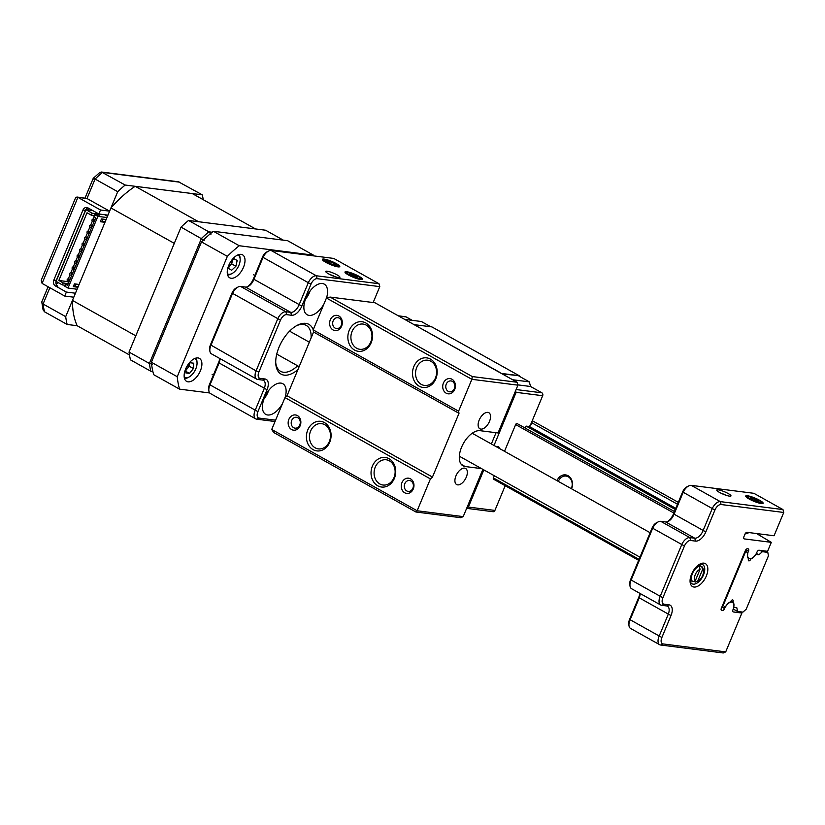 <?xml version="1.0" encoding="UTF-8"?>
<svg xmlns="http://www.w3.org/2000/svg" width="825" height="825" viewBox="0 0 825 825"><rect width="100%" height="100%" fill="white"/><g stroke="black" fill="none" stroke-linecap="round" stroke-linejoin="round"><path stroke-width="1.24" d="M327.185 271.219A7.673 1.372 -157.4 0 1 335.95 274.292A7.673 1.372 -157.4 0 1 339.714 277.509A7.673 1.372 -157.4 0 1 338.498 277.54A7.673 1.372 -157.4 0 1 330.938 275.045A7.673 1.372 -157.4 0 1 325.782 271.703A7.673 1.372 -157.4 0 1 327.185 271.219M334.702 276.55A5.486 0.98 22.6 0 0 329.99 274.591M346.737 271.745A9.426 1.681 -157.4 0 1 357.514 275.519A9.426 1.681 -157.4 0 1 362.134 279.469A9.426 1.681 -157.4 0 1 360.638 279.51A9.426 1.681 -157.4 0 1 351.357 276.437A9.426 1.681 -157.4 0 1 345.015 272.343A9.426 1.681 -157.4 0 1 346.737 271.745M324.122 259.091A9.426 1.681 -157.4 0 1 334.888 262.876A9.426 1.681 -157.4 0 1 339.508 266.826A9.426 1.681 -157.4 0 1 338.013 266.867A9.426 1.681 -157.4 0 1 328.732 263.794A9.426 1.681 -157.4 0 1 322.389 259.7A9.426 1.681 -157.4 0 1 324.122 259.091M297.918 369.641A28.504 15.273 -60.8 0 1 284.213 375.148A28.504 15.273 -60.8 0 1 275.777 363.753A28.504 15.273 -60.8 0 1 297.278 325.298A28.504 15.273 -60.8 0 1 305.766 323.359A28.504 15.273 -60.8 0 1 313.211 329.794M275.736 362.701A26.307 14.097 119.2 0 0 280.541 371.312A26.307 14.097 119.2 0 0 283.429 372.25A26.307 14.097 119.2 0 0 297.608 365.784M311.118 337.91A26.307 14.097 119.2 0 0 306.219 325.38A26.307 14.097 119.2 0 0 303.322 324.452A26.307 14.097 119.2 0 0 296.361 325.803M326.525 297.99A17.542 9.395 119.2 0 0 324.277 284.151A17.542 9.395 119.2 0 0 322.348 283.522A17.542 9.395 119.2 0 0 306.653 296.526A17.542 9.395 119.2 0 0 307.158 314.768A17.542 9.395 119.2 0 0 309.086 315.387A17.542 9.395 119.2 0 0 323.936 304.012M285.099 397.495A17.542 9.395 119.2 0 0 282.82 383.728A17.542 9.395 119.2 0 0 280.892 383.109A17.542 9.395 119.2 0 0 265.196 396.113A17.542 9.395 119.2 0 0 265.702 414.356A17.542 9.395 119.2 0 0 267.63 414.975A17.542 9.395 119.2 0 0 282.49 403.59M209.839 350.666L209.694 348.645A6.579 3.527 -60.8 0 1 210.447 344.829L256.08 370.868L277.633 319.089A8.766 4.702 -60.8 0 1 285.863 311.747L290.771 312.366A8.766 4.702 119.2 0 0 299.001 305.023L308.127 283.119A8.766 4.702 -60.8 0 1 316.357 275.777L379.005 283.728L333.754 258.431L271.116 250.48A8.766 4.702 119.2 0 0 268.496 251.078A8.766 4.702 119.2 0 0 262.876 257.823L253.76 279.737A8.766 4.702 -60.8 0 1 248.139 286.481A8.766 4.702 -60.8 0 1 245.53 287.079L240.622 286.45A8.766 4.702 119.2 0 0 238.002 287.048A8.766 4.702 119.2 0 0 232.392 293.793L210.829 345.582A8.766 4.702 119.2 0 0 209.839 350.666A8.766 4.702 119.2 0 0 211.468 353.853L256.709 379.149A8.766 4.702 -60.8 0 1 256.08 370.868L258.916 371.931A6.579 3.527 119.2 0 0 260.123 378.376L265.031 378.995A10.962 5.878 -60.8 0 1 267.032 389.74L257.905 411.644A6.579 3.527 119.2 0 0 259.112 418.089L275.581 420.183M219.955 358.607A8.766 4.702 -60.8 0 1 218.945 363.382L209.818 385.296A8.766 4.702 119.2 0 0 208.828 390.38L208.684 388.358A6.579 3.527 -60.8 0 1 209.437 384.543L218.553 362.639A10.962 5.878 119.2 0 0 219.718 358.473M210.447 344.829L232 293.05A6.579 3.527 -60.8 0 1 236.218 287.987L238.002 287.048M247.304 286.842A10.962 5.878 119.2 0 0 253.378 278.984L262.494 257.08A6.579 3.527 -60.8 0 1 266.702 252.017L268.496 251.078M373.158 302.538L379.789 286.626L317.14 278.675A6.579 3.527 119.2 0 0 310.973 284.182L301.847 306.085A10.962 5.878 -60.8 0 1 291.565 315.263L286.646 314.645A6.579 3.527 119.2 0 0 280.479 320.152L258.916 371.931M275.034 421.513L256.657 419.172A8.766 4.702 -60.8 0 1 255.698 418.863A8.766 4.702 -60.8 0 1 255.069 410.582L264.186 388.678A8.766 4.702 119.2 0 0 263.546 380.397A8.766 4.702 119.2 0 0 262.587 380.088L257.678 379.459A8.766 4.702 -60.8 0 1 256.709 379.149M379.789 286.626L379.005 283.728M208.828 390.38A8.766 4.702 119.2 0 0 210.458 393.566L255.698 418.863M699.548 567.208L700.157 565.733A8.766 4.702 119.2 0 0 700.002 565.63A8.766 4.702 119.2 0 0 699.033 565.321A8.766 4.702 119.2 0 0 698.002 565.352M692.897 581.749A8.766 4.702 -60.8 0 1 692.423 573.571A8.766 4.702 -60.8 0 1 699.322 566.321L700.064 569.302L695.382 580.573L692.897 581.749L691.278 580.841A8.766 4.702 119.2 0 0 691.443 580.944A8.766 4.702 119.2 0 0 691.608 581.027M699.322 566.321L697.837 565.486M697.837 580.882A6.579 3.527 119.2 0 0 698.424 580.625L696.63 581.563A8.766 4.702 -60.8 0 1 695.351 582.058L697.837 580.882L702.529 569.611L701.776 566.631A8.766 4.702 -60.8 0 1 703.251 569.724L703.385 571.746A6.579 3.527 119.2 0 0 702.529 569.611M698.424 580.625A6.579 3.527 119.2 0 0 703.385 571.746M700.157 565.733L701.776 566.631M695.351 582.058L693.928 581.264M700.064 569.302A6.579 3.527 119.2 0 0 695.269 574.623A6.579 3.527 119.2 0 0 695.382 580.573M747.471 495.773A9.426 1.681 -157.4 0 1 758.237 499.558A9.426 1.681 -157.4 0 1 762.857 503.508A9.426 1.681 -157.4 0 1 761.362 503.549A9.426 1.681 -157.4 0 1 752.08 500.476A9.426 1.681 -157.4 0 1 745.738 496.382A9.426 1.681 -157.4 0 1 747.471 495.773M725.732 495.165A5.486 0.98 22.6 0 0 721.029 493.206M718.224 489.833A7.673 1.372 -157.4 0 1 726.99 492.907A7.673 1.372 -157.4 0 1 730.754 496.124A7.673 1.372 -157.4 0 1 729.537 496.155A7.673 1.372 -157.4 0 1 721.978 493.659A7.673 1.372 -157.4 0 1 716.812 490.318A7.673 1.372 -157.4 0 1 718.224 489.833M703.931 563.145A13.159 7.054 -60.8 0 1 706.324 576.025A13.159 7.054 -60.8 0 1 693.98 587.039A13.159 7.054 -60.8 0 1 690.082 581.78A13.159 7.054 -60.8 0 1 700.012 564.032A13.159 7.054 -60.8 0 1 703.931 563.145M690.061 580.687A10.962 5.878 119.2 0 0 691.989 583.76A10.962 5.878 119.2 0 0 693.186 584.152A10.962 5.878 119.2 0 0 703.003 576.025A10.962 5.878 119.2 0 0 702.683 564.62A10.962 5.878 119.2 0 0 701.477 564.228A10.962 5.878 119.2 0 0 699.064 564.589M721.803 607.19L724.556 608.52A7.569 4.053 -60.8 0 1 731.662 602.178A7.569 4.053 -60.8 0 1 732.497 602.446A7.569 4.053 -60.8 0 1 733.043 609.592L732.971 609.768A2.228 1.196 -60.8 0 0 733.126 611.872A2.228 1.196 -60.8 0 0 733.373 611.954L741.892 613.037L740.716 611.851M743.872 538.663L744.305 538.911A2.228 1.196 -60.8 0 1 744.067 538.828A2.228 1.196 -60.8 0 1 743.903 536.735L744.954 534.198A2.228 1.196 -60.8 0 1 747.048 532.331L774.056 535.765L783.75 512.469L721.112 504.518A6.579 3.527 119.2 0 0 714.935 510.025L705.818 531.929A10.962 5.878 -60.8 0 1 695.527 541.107L690.618 540.488A6.579 3.527 119.2 0 0 684.441 545.995L662.887 597.774A6.579 3.527 119.2 0 0 664.084 604.22L669.003 604.838A10.962 5.878 -60.8 0 1 670.993 615.584L661.877 637.488A6.579 3.527 119.2 0 0 663.073 643.933L725.711 651.884L723.267 652.967L660.629 645.016A8.766 4.702 -60.8 0 1 659.67 644.707A8.766 4.702 -60.8 0 1 659.031 636.426L668.157 614.522A8.766 4.702 119.2 0 0 667.518 606.241A8.766 4.702 119.2 0 0 666.559 605.932L661.64 605.303A8.766 4.702 -60.8 0 1 660.681 604.993A8.766 4.702 -60.8 0 1 660.041 596.712L681.605 544.933A8.766 4.702 -60.8 0 1 689.834 537.591L694.743 538.209A8.766 4.702 119.2 0 0 702.972 530.867L712.088 508.963A8.766 4.702 -60.8 0 1 720.318 501.621L782.966 509.572L753.875 493.309L691.237 485.358A8.766 4.702 119.2 0 0 688.627 485.956A8.766 4.702 119.2 0 0 683.007 492.7L673.891 514.614A8.766 4.702 -60.8 0 1 668.271 521.359A8.766 4.702 -60.8 0 1 665.662 521.957L660.743 521.328A8.766 4.702 119.2 0 0 658.133 521.926A8.766 4.702 119.2 0 0 652.513 528.67L630.96 580.46A8.766 4.702 119.2 0 0 629.96 585.544A8.766 4.702 119.2 0 0 631.589 588.73L660.681 604.993M756.515 533.538L771.313 542.345L767.58 551.317L759.062 550.234A2.228 1.196 -60.8 0 0 756.979 552.1L756.907 552.276A7.569 4.053 -60.8 0 1 748.966 558.339A7.569 4.053 -60.8 0 1 748.419 551.193L745.955 549.605M725.711 651.884L741.892 613.037M724.484 608.695A2.228 1.196 -60.8 0 1 722.391 610.562L721.132 609.85M721.308 610.232L722.391 610.562M721.751 610.479A2.228 1.196 -60.8 0 1 721.504 610.397A2.228 1.196 -60.8 0 1 721.339 608.293L745.346 550.626A2.228 1.196 -60.8 0 1 747.44 548.759L748.079 548.842A2.228 1.196 -60.8 0 1 748.327 548.924A2.228 1.196 -60.8 0 1 748.492 551.018M744.305 538.911L771.313 542.345M640.076 593.474A8.766 4.702 -60.8 0 1 639.066 598.259L629.949 620.173A8.766 4.702 119.2 0 0 628.949 625.257L628.815 623.236A6.579 3.527 -60.8 0 1 629.558 619.42L638.684 597.517A10.962 5.878 119.2 0 0 639.839 593.35M629.96 585.544L629.826 583.523A6.579 3.527 -60.8 0 1 630.568 579.707L652.132 527.928A6.579 3.527 -60.8 0 1 656.339 522.864L658.133 521.926M667.435 521.72A10.962 5.878 119.2 0 0 673.499 513.862L682.615 491.958A6.579 3.527 -60.8 0 1 686.833 486.894L688.627 485.956M782.966 509.572L783.75 512.469M628.949 625.257A8.766 4.702 119.2 0 0 630.578 628.444L659.67 644.707M755.05 498.558A7.064 1.258 22.6 0 0 748.378 496.722A7.064 1.258 22.6 0 0 753.782 500.765A7.064 1.258 22.6 0 0 760.753 501.868A7.064 1.258 22.6 0 0 755.05 498.558M750.606 497.568L750.152 498.352L753.967 500.455L758.227 501.755L758.68 500.971L750.606 497.568L750.255 498.413M745.161 533.785A5.486 0.98 22.6 0 0 746.058 533.765L749.048 532.589M754.184 500.517L754.865 498.867M353.977 274.385A7.064 1.258 22.6 0 0 347.655 272.693A7.064 1.258 22.6 0 0 353.399 276.87A7.064 1.258 22.6 0 0 360.03 277.839A7.064 1.258 22.6 0 0 353.977 274.385M349.728 273.518L349.532 274.416L357.637 277.736L357.844 276.849L353.894 274.735L349.728 273.518M353.203 276.375L353.894 274.735M357.493 277.695L357.844 276.849M329.918 261.185A7.064 1.258 22.6 0 0 325.029 260.04A7.064 1.258 22.6 0 0 325.968 261.793A7.064 1.258 22.6 0 0 332.217 264.784A7.064 1.258 22.6 0 0 337.404 265.196A7.064 1.258 22.6 0 0 329.918 261.185M326.659 260.886L327.484 262.175L331.887 264.278L335.476 265.083L334.651 263.794L330.237 261.69L326.659 260.886M329.618 263.196L330.237 261.69M334.228 264.804L334.651 263.794M264.103 398.64A13.592 7.281 119.2 0 0 268.599 390.596M305.549 299.052A13.592 7.281 119.2 0 0 310.056 291.008M188.048 381.831A13.159 7.054 119.2 0 0 199.825 372.075A13.159 7.054 119.2 0 0 199.444 358.401A13.159 7.054 119.2 0 0 198 357.926A13.159 7.054 119.2 0 0 186.223 367.682A13.159 7.054 119.2 0 0 186.605 381.367A13.159 7.054 119.2 0 0 188.048 381.831M231.155 278.262A13.159 7.054 119.2 0 0 242.932 268.517A13.159 7.054 119.2 0 0 242.55 254.832A13.159 7.054 119.2 0 0 241.106 254.358A13.159 7.054 119.2 0 0 229.329 264.113A13.159 7.054 119.2 0 0 229.711 277.798A13.159 7.054 119.2 0 0 231.155 278.262M151.388 362.268L201.496 241.9L227.349 256.358L177.241 376.716L151.388 362.268A103.053 55.213 -60.8 0 0 153.697 374.684L179.551 389.142L209.736 392.968M239.25 245.737L213.397 231.289L287.626 240.704L313.479 255.162L239.25 245.737A103.053 55.213 119.2 0 0 227.349 256.358M201.496 241.9A103.053 55.213 -60.8 0 1 213.397 231.289M177.241 376.716A103.053 55.213 119.2 0 0 179.551 389.142M313.686 255.884A103.053 55.213 119.2 0 0 313.479 255.162M186.027 369.847A5.61 3.011 119.2 0 0 187.254 368.62A5.61 3.011 119.2 0 0 189.368 363.65L189.224 366.187L193.421 368.538L189.482 373.405L185.852 372.941L186.151 367.837M184.222 377.242A10.746 5.754 119.2 0 0 185.728 377.829A10.746 5.754 119.2 0 0 188.925 377.108A10.746 5.754 119.2 0 0 197.031 362.608A10.746 5.754 119.2 0 0 194.69 358.524M186.409 367.3L190.101 362.742L193.731 363.206L193.421 368.538M184.501 378.51A12.055 6.466 119.2 0 0 187.852 377.664L188.925 377.108M197.031 362.608L196.948 361.402A12.055 6.466 119.2 0 0 195.907 358.102M189.224 366.187L186.017 370.147M185.945 371.425L189.482 373.405M229.123 266.3A5.61 3.011 119.2 0 0 229.567 265.908A5.61 3.011 119.2 0 0 232.33 261.03A5.61 3.011 119.2 0 0 232.444 260.36M227.339 273.673A10.746 5.754 119.2 0 0 227.607 273.859A10.746 5.754 119.2 0 0 232.042 273.539A10.746 5.754 119.2 0 0 240.147 259.04A10.746 5.754 119.2 0 0 238.198 255.152A10.746 5.754 119.2 0 0 237.796 254.966M230.216 262.463L234.166 258.741L237.167 260.494L235.898 266.258L231.639 270.26L228.638 268.517L229.804 263.185M227.607 274.942A12.055 6.466 119.2 0 0 230.959 274.096L232.042 273.539M240.147 259.04L240.054 257.833A12.055 6.466 119.2 0 0 239.023 254.533M234.114 258.792L237.167 260.494M232.485 260.329L231.701 263.907L235.898 266.258M231.701 263.907L229.113 266.341M451.976 379.242A7.673 6.332 97.2 0 1 454.73 389.379A7.673 6.332 97.2 0 1 446.17 393.185A7.673 6.332 97.2 0 1 443.417 383.048A7.673 6.332 97.2 0 1 451.976 379.242M448.233 391.349A5.486 4.527 -82.8 0 0 449.615 391.803A5.486 4.527 -82.8 0 0 454.616 387.802A5.486 4.527 -82.8 0 0 452.378 381.387A5.486 4.527 -82.8 0 0 450.997 380.933A5.486 4.527 -82.8 0 0 445.985 384.935A5.486 4.527 -82.8 0 0 448.233 391.349M430.475 359.123A14.912 12.303 97.2 0 1 435.827 378.809A14.912 12.303 97.2 0 1 419.203 386.203A14.912 12.303 97.2 0 1 413.851 366.517A14.912 12.303 97.2 0 1 430.475 359.123M421.255 384.368A12.715 10.498 -82.8 0 0 424.463 385.43A12.715 10.498 -82.8 0 0 436.085 376.138A12.715 10.498 -82.8 0 0 430.877 361.267A12.715 10.498 -82.8 0 0 427.67 360.205A12.715 10.498 -82.8 0 0 416.048 369.497A12.715 10.498 -82.8 0 0 421.255 384.368M365.836 322.988A14.912 12.303 97.2 0 1 371.188 342.674A14.912 12.303 97.2 0 1 354.564 350.068A14.912 12.303 97.2 0 1 349.212 330.382A14.912 12.303 97.2 0 1 365.836 322.988M356.627 348.233A12.715 10.498 -82.8 0 0 359.834 349.295A12.715 10.498 -82.8 0 0 371.456 340.003A12.715 10.498 -82.8 0 0 366.238 325.132A12.715 10.498 -82.8 0 0 363.031 324.07A12.715 10.498 -82.8 0 0 351.409 333.362A12.715 10.498 -82.8 0 0 356.627 348.233M338.869 316.006A7.673 6.332 97.2 0 1 341.622 326.143A7.673 6.332 97.2 0 1 333.063 329.948A7.673 6.332 97.2 0 1 330.309 319.811A7.673 6.332 97.2 0 1 338.869 316.006M335.125 328.113A5.486 4.527 -82.8 0 0 336.507 328.567A5.486 4.527 -82.8 0 0 341.509 324.565A5.486 4.527 -82.8 0 0 339.261 318.151A5.486 4.527 -82.8 0 0 337.879 317.697A5.486 4.527 -82.8 0 0 332.877 321.698A5.486 4.527 -82.8 0 0 335.125 328.113M297.412 415.594A7.673 6.332 97.2 0 1 300.166 425.721A7.673 6.332 97.2 0 1 291.607 429.536A7.673 6.332 97.2 0 1 288.853 419.399A7.673 6.332 97.2 0 1 297.412 415.594M293.669 427.701A5.486 4.527 -82.8 0 0 295.051 428.154A5.486 4.527 -82.8 0 0 300.063 424.153A5.486 4.527 -82.8 0 0 297.815 417.739A5.486 4.527 -82.8 0 0 296.433 417.275A5.486 4.527 -82.8 0 0 291.421 421.286A5.486 4.527 -82.8 0 0 293.669 427.701M324.39 422.565A14.912 12.303 97.2 0 1 329.732 442.252A14.912 12.303 97.2 0 1 313.108 449.656A14.912 12.303 97.2 0 1 307.766 429.969A14.912 12.303 97.2 0 1 324.39 422.565M315.171 447.82A12.715 10.498 -82.8 0 0 318.378 448.882A12.715 10.498 -82.8 0 0 330 439.591A12.715 10.498 -82.8 0 0 324.782 424.72A12.715 10.498 -82.8 0 0 321.575 423.648A12.715 10.498 -82.8 0 0 309.952 432.939A12.715 10.498 -82.8 0 0 315.171 447.82M389.018 458.7A14.912 12.303 97.2 0 1 394.371 478.387A14.912 12.303 97.2 0 1 377.747 485.791A14.912 12.303 97.2 0 1 372.395 466.104A14.912 12.303 97.2 0 1 389.018 458.7M379.799 483.955A12.715 10.498 -82.8 0 0 383.006 485.017A12.715 10.498 -82.8 0 0 394.628 475.726A12.715 10.498 -82.8 0 0 389.421 460.855A12.715 10.498 -82.8 0 0 386.213 459.783A12.715 10.498 -82.8 0 0 374.591 469.074A12.715 10.498 -82.8 0 0 379.799 483.955M410.52 478.83A7.673 6.332 97.2 0 1 413.273 488.957A7.673 6.332 97.2 0 1 404.714 492.772A7.673 6.332 97.2 0 1 401.961 482.635A7.673 6.332 97.2 0 1 410.52 478.83M406.777 490.937A5.486 4.527 -82.8 0 0 408.158 491.391A5.486 4.527 -82.8 0 0 413.17 487.389A5.486 4.527 -82.8 0 0 410.922 480.975A5.486 4.527 -82.8 0 0 409.54 480.511A5.486 4.527 -82.8 0 0 404.528 484.522A5.486 4.527 -82.8 0 0 406.777 490.937M480.862 429.103A9.209 4.929 119.2 0 0 489.101 422.276A9.209 4.929 119.2 0 0 488.833 412.696A9.209 4.929 119.2 0 0 487.823 412.376A9.209 4.929 119.2 0 0 479.583 419.193A9.209 4.929 119.2 0 0 479.851 428.773A9.209 4.929 119.2 0 0 480.862 429.103M457.648 484.873A9.209 4.929 119.2 0 0 465.888 478.046A9.209 4.929 119.2 0 0 465.62 468.466A9.209 4.929 119.2 0 0 464.609 468.136A9.209 4.929 119.2 0 0 456.369 474.963A9.209 4.929 119.2 0 0 456.637 484.543A9.209 4.929 119.2 0 0 457.648 484.873M481.532 468.61L465.176 466.537A19.728 10.57 -60.8 0 1 463.011 465.836A19.728 10.57 -60.8 0 1 462.433 445.304A19.728 10.57 -60.8 0 1 480.098 430.681L498.032 432.96L517.925 385.162L471.869 379.314L326.442 298.011L313.17 329.876L458.597 411.18L471.869 379.314L472.302 376.571L517.141 382.264L374.952 302.765L330.113 297.072L472.302 376.571M284.986 397.598L271.724 429.464L417.151 510.768L430.413 478.902L284.986 397.598L287.038 395.763L432.465 477.067L458.999 413.325L313.572 332.021L287.038 395.763M313.572 332.021L313.17 329.876M415.934 512.005L417.151 510.768L463.207 516.615L460.762 517.698L415.934 512.005L273.735 432.517L271.724 429.464M432.465 477.067L430.413 478.902M463.207 516.615L482.883 469.363M458.597 411.18L458.999 413.325M326.442 298.011L330.113 297.072M517.141 382.264L517.925 385.162M571.57 488.802A9.869 8.147 -82.8 0 0 568.054 475.726A9.869 8.147 -82.8 0 0 557.03 480.676M571.282 488.647A8.766 7.239 -82.8 0 0 568.25 476.798A8.766 7.239 -82.8 0 0 566.043 476.066A8.766 7.239 -82.8 0 0 558.36 481.418M759.99 550.347L762.393 551.688L758.897 554.812L755.628 554.4A7.013 3.764 -60.8 0 1 750.812 558.968A1.97 1.062 -60.8 0 1 748.863 560.876A1.97 1.062 -60.8 0 1 748.646 560.804A1.97 1.062 -60.8 0 1 748.626 558.7A7.013 3.764 -60.8 0 1 747.77 553.936L746.635 551.956A1.32 0.701 119.2 0 0 746.47 551.801A1.32 0.701 119.2 0 0 745.099 552.853L744.552 552.544M745.099 552.853L722.875 606.231A1.32 0.701 119.2 0 0 722.968 607.468A1.32 0.701 119.2 0 0 723.113 607.52A1.32 0.701 119.2 0 0 723.546 607.406L726.144 605.901A7.013 3.764 -60.8 0 1 730.672 601.827A1.97 1.062 -60.8 0 1 732.837 599.992A1.97 1.062 -60.8 0 1 732.858 602.095A7.013 3.764 -60.8 0 1 733.58 607.375L736.838 607.788L737.519 611.438L733.25 609.056M677.511 504.24L532.744 423.308M762.393 551.688L767.797 552.379L765.394 551.038M678.294 502.343L532.259 420.698M767.797 552.379L768.436 555.813L746.212 609.19L742.923 612.129L737.519 611.438M732.858 602.095L731.022 601.074M750.812 558.968L750.203 558.638M675.314 509.499L526.175 426.123A7.013 3.764 -60.8 0 1 524.968 427.958M758.897 554.812L756.37 553.4M675.788 508.355L529.444 426.535L526.175 426.123M494.33 475.767L493.422 477.953A1.32 0.701 119.2 0 0 493.525 479.191A1.32 0.701 119.2 0 0 493.67 479.243M499.342 448.429A3.95 2.114 119.2 0 0 498.599 446.82A3.95 2.114 119.2 0 0 498.166 446.676A3.95 2.114 119.2 0 0 496.846 447.026M517.182 423.679A1.32 0.701 119.2 0 0 517.028 423.514A1.32 0.701 119.2 0 0 515.646 424.576L504.508 451.316M398.3 315.82L405.591 316.748A2.197 1.805 97.2 0 1 406.147 316.934L398.558 315.965M412.273 320.358L406.147 316.934M404.693 319.399L421.369 321.513L430.743 326.752M501.322 373.416L519.131 375.674L431.877 326.896L414.49 324.689M519.131 375.674L502.291 373.962M512.634 379.748L529.31 381.862L518.966 376.076M529.31 381.862L530.568 386.492L541.87 392.813A2.197 1.805 97.2 0 1 542.664 395.711L516.13 392.339L515.553 390.854M529.444 426.535L530.671 424.514L532.929 423.204L530.96 423.823L542.664 395.711M483.842 469.899L468.373 507.066L494.907 510.427L505.199 485.719M494.907 510.427A2.197 1.805 97.2 0 1 493.02 511.706L466.651 508.355M499.806 372.384L412.118 323.555M517.853 384.873L530.568 386.492M468.373 507.066L466.795 507.994M531.434 422.689L532.187 423.112M531.537 422.431L532.929 423.204M152.893 371.632L150.851 371.25A103.053 55.213 -60.8 0 1 149.397 363.454L152.542 364.372M283.357 240.168L265.588 230.227L188.523 220.45A103.053 55.213 119.2 0 0 181.057 227.112L204.198 240.292M188.523 220.45L208.88 231.835L210.942 234.269M181.057 227.112L129.04 352.069A103.053 55.213 119.2 0 0 130.494 359.865L150.851 371.25M129.04 352.069L149.397 363.454L201.413 238.497A103.053 55.213 -60.8 0 1 208.88 231.835L212.18 232.248M203.27 199.712A103.053 55.213 119.2 0 0 202.249 194.824L125.183 185.037A103.053 55.213 119.2 0 0 117.717 191.699L109.612 211.159L100.526 210.004L98.866 213.984L87.873 207.848A4.383 3.62 97.2 0 0 86.769 207.477A4.383 3.62 97.2 0 0 82.985 210.024L53.8 280.129L56.265 280.438A4.383 3.62 -82.8 0 0 57.832 286.234L55.378 285.924A4.383 3.62 97.2 0 1 53.8 280.129M100.526 210.004L77.901 197.361L76.921 197.01L75.56 197.794L41.25 280.211L42.085 283.398L64.711 296.051L73.796 297.196L65.701 316.656L43.075 304.012A103.053 55.213 119.2 0 0 44.529 311.809L67.145 324.452L77.168 325.731A92.091 49.345 -60.8 0 1 72.456 300.424L110.952 207.941A92.091 49.345 -60.8 0 1 135.197 186.306L192.235 193.545L255.575 228.958L198.536 221.719L135.197 186.306M75.457 293.215L66.371 292.06L64.711 296.051M66.371 292.06L55.378 285.924M65.701 316.656A103.053 55.213 119.2 0 0 67.145 324.452M202.249 194.824L178.478 181.799L101.506 172.033L99.742 172.549L93.225 178.355L85.027 198.031M125.183 185.037L101.506 172.033M117.717 191.699L95.092 179.056C93.215 178.066 92.74 178.076 93.679 179.108M109.612 211.159L86.996 198.516L76.921 197.01M75.498 289.028L76.88 289.802M107.951 215.139L98.866 213.984M55.894 283.058L57.678 283.284L58.018 282.48M87.966 207.9A4.383 3.62 -82.8 0 0 85.449 210.334L56.265 280.438M88.852 208.395L88.192 209.983M48.098 286.76L41.776 301.94L43.086 309.87L44.529 311.809M41.704 302.466L43.075 304.012L49.851 287.739M93.318 219.223A1.093 0.907 97.2 0 1 92.483 221.224A1.093 0.907 97.2 0 1 93.318 219.223M90.832 225.204A1.093 0.907 97.2 0 1 89.997 227.195A1.093 0.907 97.2 0 1 90.832 225.204M88.347 231.175A1.093 0.907 97.2 0 1 87.512 233.166A1.093 0.907 97.2 0 1 88.347 231.175M85.852 237.157A1.093 0.907 97.2 0 1 85.027 239.147A1.093 0.907 97.2 0 1 85.852 237.157M83.366 243.127A1.093 0.907 97.2 0 1 82.541 245.118A1.093 0.907 97.2 0 1 83.366 243.127M80.881 249.098A1.093 0.907 97.2 0 1 80.056 251.099A1.093 0.907 97.2 0 1 80.881 249.098M78.396 255.08A1.093 0.907 97.2 0 1 77.56 257.07A1.093 0.907 97.2 0 1 78.396 255.08M75.91 261.051A1.093 0.907 97.2 0 1 75.075 263.041A1.093 0.907 97.2 0 1 75.91 261.051M73.415 267.032A1.093 0.907 97.2 0 1 72.59 269.022A1.093 0.907 97.2 0 1 73.415 267.032M70.929 273.003A1.093 0.907 97.2 0 1 70.104 274.993A1.093 0.907 97.2 0 1 70.929 273.003M68.444 278.974A1.093 0.907 97.2 0 1 67.619 280.974A1.093 0.907 97.2 0 1 68.444 278.974M72.456 300.424L135.795 335.827L174.292 243.354L110.952 207.941M77.168 325.731L129.473 354.967M77.117 289.235L68.021 288.08L97.866 216.377L106.961 217.532M79.107 284.45L74.436 283.862L73.281 286.646L77.942 287.244M106.136 219.522L101.465 218.934L100.299 221.719L104.971 222.317M103.146 219.141L102.207 221.399L105.188 221.781M73.745 285.532L75.178 286.337L76.117 284.078M75.178 286.337L78.169 286.708M67.867 284.635L65.783 284.367L67.557 285.368L95.752 217.645L93.968 216.655L94.803 214.665L97.866 216.377M100.526 221.193L102.207 221.399M94.153 216.758L93.163 219.151M92.338 221.121L90.678 225.122M89.853 227.092L88.182 231.103M87.367 233.062L85.697 237.074M84.882 239.044L83.212 243.055M82.397 245.015L80.726 249.026M79.912 250.996L78.241 254.997M77.416 256.967L75.756 260.978M74.931 262.938L73.26 266.949M72.445 268.919L70.775 272.931M69.96 274.89L68.289 278.902M67.475 280.871L67.186 281.552L68.784 282.439M65.783 284.367L64.958 286.368L68.021 288.08M94.411 215.593L91.389 215.212L92.214 213.221L96.638 213.778L96.195 214.84M67.186 281.552L58.833 280.49L87.027 212.767L91.389 215.212M68.207 283.81L63.195 282.923L58.833 280.49M105.157 214.789L107.425 216.408M94.803 214.665L99.227 215.222L96.638 213.778M67.619 283.491L67.176 284.553M65.392 285.306L62.37 284.914L56.069 281.397L85.913 209.694L92.214 213.221M63.195 282.923L62.37 284.914M92.73 210.561L85.913 209.694M232 293.05L280.479 320.152M271.116 250.48L316.357 275.777L317.14 278.675M259.112 418.089L256.657 419.172M209.437 384.543L257.905 411.644M218.553 362.639L267.032 389.74M245.53 287.079L290.771 312.366L291.565 315.263M253.378 278.984L301.847 306.085M240.622 286.45L285.863 311.747L286.646 314.645M262.494 257.08L310.973 284.182M262.587 380.088L265.031 378.995M257.678 379.459L260.123 378.376M662.887 597.774L630.568 579.707M684.441 545.995L652.132 527.928M721.112 504.518L720.318 501.621L691.237 485.358M721.875 607.025L724.556 608.52M745.841 549.759L748.419 551.193M663.073 643.933L660.629 645.016M690.618 540.488L689.834 537.591L660.743 521.328M714.935 510.025L682.615 491.958M705.818 531.929L673.499 513.862M695.527 541.107L694.743 538.209L665.662 521.957M661.877 637.488L629.558 619.42M670.993 615.584L638.684 597.517M666.559 605.932L669.003 604.838M661.64 605.303L664.084 604.22M465.176 466.537L461.278 464.351M673.85 513.026L515.646 424.576M722.875 606.231L722.329 605.921M639.045 559.36L493.422 477.953M491.36 443.963L496.042 432.713M516.13 392.339L494.02 445.448M516.099 389.544L541.87 392.813M179.623 182.17L102.558 172.394A103.053 55.213 119.2 0 0 95.092 179.056L86.996 198.516L77.901 197.361L42.085 283.398M85.449 210.334L82.985 210.024M691.443 580.944L690.082 580.181M639.952 557.174L459.339 456.204M299.155 366.651L276.746 354.121M650.131 532.723L472.209 433.259M309.334 342.2L289.585 331.155M700.002 565.63L698.641 564.877M730.795 601.497L732.497 602.446M747.873 557.731L748.966 558.339M748.378 496.722L746.542 496.908M760.753 501.868L761.918 503.302M347.655 272.693L345.819 272.869M360.03 277.839L361.185 279.273M325.029 260.04L323.194 260.226M337.404 265.196L338.57 266.63M212.108 374.344L213.386 375.055M253.553 274.756L254.832 275.468M722.968 607.468L721.927 606.891M638.643 560.319L493.525 479.191M746.47 551.801L745.161 551.069M674.468 511.541L517.028 423.514M152.924 371.735L152.006 371.621M94.153 221.492L92.761 221.306M91.668 227.463L90.276 227.287M89.172 233.434L87.79 233.258M86.687 239.415L85.305 239.24M84.202 245.386L82.82 245.211M81.716 251.367L80.324 251.182M79.231 257.338L77.839 257.163M76.746 263.309L75.353 263.134M74.25 269.29L72.868 269.115M71.765 275.261L70.383 275.086M69.279 281.243L67.887 281.057M70.156 279.139L68.166 278.891M72.641 273.168L70.651 272.91M75.127 267.187L73.147 266.939M77.612 261.216L75.632 260.958M80.097 255.234L78.117 254.987M82.593 249.263L80.602 249.016M85.078 243.292L83.088 243.035M87.563 237.311L85.583 237.064M90.049 231.34L88.069 231.083M92.534 225.359L90.554 225.112M95.03 219.388L93.039 219.141"/></g></svg>
